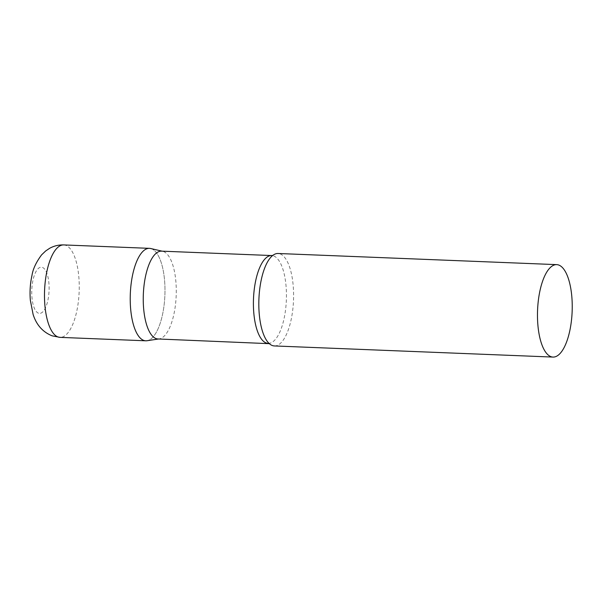 <?xml version="1.0" encoding="UTF-8"?>
<svg xmlns="http://www.w3.org/2000/svg" width="602" height="602" viewBox="0 0 602 602"><rect width="100%" height="100%" fill="white"/><g stroke="black" fill="none" stroke-linecap="round" stroke-linejoin="round"><path stroke-width="0.45" stroke-dasharray="3.01 2.26" d="M151.448 248.746A46.264 17.3 -87.7 0 1 164.752 297.96A46.264 17.3 -87.7 0 1 145.752 340.8M158.002 338.971A43.946 16.435 92.3 0 0 159.176 338.911A43.946 16.435 92.3 0 0 175.867 300.827A43.946 16.435 92.3 0 0 162.675 251.305A43.946 16.435 92.3 0 0 161.517 251.147M146.986 340.732A46.264 17.3 92.3 0 0 164.557 300.646A46.264 17.3 92.3 0 0 150.673 248.513M274.361 345.939A46.264 17.3 92.3 0 0 293.166 305.786A46.264 17.3 92.3 0 0 278.056 253.495M63.714 244.924A46.264 17.3 -87.7 0 1 65.716 245.315A46.264 17.3 -87.7 0 1 79.012 294.536A46.264 17.3 -87.7 0 1 60.019 337.368M38.505 313.206A23.132 8.654 -87.7 0 1 31.951 287.259A23.132 8.654 -87.7 0 1 42.351 267.378A23.132 8.654 -87.7 0 1 48.905 293.325A23.132 8.654 -87.7 0 1 38.505 313.206M268.168 343.373A43.946 16.435 92.3 0 0 286.033 305.229A43.946 16.435 92.3 0 0 271.675 255.549M162.675 251.305L162.096 251.169M159.176 338.911L158.589 338.994"/><path stroke-width="0.9" d="M149.446 248.348L63.714 244.924A46.264 17.3 -87.7 0 0 44.714 287.764A46.264 17.3 -87.7 0 0 58.018 336.977A46.264 17.3 -87.7 0 0 60.019 337.368L145.752 340.8A46.264 17.3 -87.7 0 1 143.75 340.401A46.264 17.3 -87.7 0 1 130.453 291.187A46.264 17.3 -87.7 0 1 149.446 248.348A46.264 17.3 -87.7 0 1 151.448 248.746M268.168 343.373A43.946 16.435 92.3 0 1 253.811 293.701A43.946 16.435 92.3 0 1 271.675 255.549L161.517 251.147A43.946 16.435 92.3 0 0 143.652 289.291A43.946 16.435 92.3 0 0 158.002 338.971L269.365 343.674M162.096 251.169L150.673 248.513A46.264 17.3 92.3 0 0 130.649 288.508A46.264 17.3 92.3 0 0 146.986 340.732L158.589 338.994M556.699 264.632L278.056 253.495A46.264 17.3 92.3 0 0 272.586 255.572A46.264 17.3 92.3 0 0 259.251 293.648A46.264 17.3 92.3 0 0 269.071 343.426A46.264 17.3 92.3 0 0 274.361 345.939L553.005 357.076A46.264 17.3 92.3 0 0 571.81 316.923A46.264 17.3 92.3 0 0 556.699 264.632A46.264 17.3 92.3 0 0 537.902 304.785A46.264 17.3 92.3 0 0 553.005 357.076M63.714 244.924C58.68 244.766 53.984 245.894 49.635 248.302L45.677 250.959L41.613 254.849C36.173 262.163 32.975 268.981 32.004 275.31C30.19 283.452 29.633 291.767 30.341 300.27L33.102 314.402C35.217 321.152 40.01 331.01 52.148 335.841L60.019 337.368M271.675 255.549L272.894 255.353"/></g></svg>

